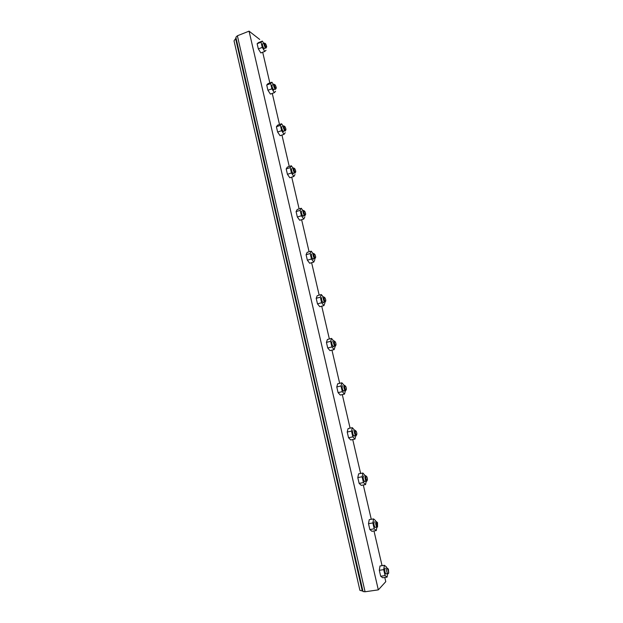 <?xml version="1.0" encoding="UTF-8"?>
<svg xmlns="http://www.w3.org/2000/svg" width="623" height="623" viewBox="0 0 623 623"><rect width="100%" height="100%" fill="white"/><g stroke="black" fill="none" stroke-linecap="round" stroke-linejoin="round"><path stroke-width="0.93" d="M362.282 590.954L359.915 590.355L234.03 40.861L235.595 38.603L362.282 590.954L362.882 590.869M235.595 38.603L236.125 38.4M237.379 35.776L235.868 37.279L363.038 591.539L365.078 591.764L378.317 589.872L249.06 31.15L237.379 35.776L365.078 591.764M259.729 39.467L249.06 31.15M378.317 589.872L385.777 581.656L384.796 577.451M382.055 565.653L373.987 530.96M371.277 519.302L363.302 484.998M360.624 473.464L352.735 439.542M350.087 428.141L342.292 394.6M339.667 383.324L331.958 350.149M329.365 338.998L321.733 306.189M319.171 295.154L311.625 262.704M309.086 251.793L301.625 219.693M299.118 208.9L291.735 177.15M289.251 166.473L281.954 135.059M279.493 124.499L272.274 93.427M269.845 82.976L262.696 52.231M388.355 573.635L387.553 573.651C386.525 571.525 386.291 569.64 386.86 568.005L387.529 568.207M387.685 568.604L388.363 569.048L388.721 573.051L387.685 568.604M386.595 573.791L385.746 573.923C384.71 571.797 384.484 569.913 385.061 568.277L385.45 568.223M387.568 573.947L387.117 577.108L385.092 575.582L383.713 569.64L384.368 565.302L386.377 566.868L386.649 568.036M384.368 565.302L379.991 565.972L379.314 570.31L380.684 576.236L382.724 577.755L387.117 577.108M383.713 569.64L379.314 570.31M385.092 575.582L380.684 576.236M377.585 526.988L376.72 527.074C375.661 524.901 375.428 523.055 376.035 521.544L376.689 521.801M376.853 522.121L377.53 522.619L377.554 526.513C376.619 525.025 376.385 523.561 376.853 522.121M375.825 527.222L374.937 527.37C373.87 525.205 373.644 523.359 374.252 521.848L374.548 521.801M376.822 527.416L376.284 530.578L374.221 528.818L372.85 522.946L373.566 518.904L375.622 520.703L375.825 521.576M373.566 518.904L369.237 519.652L368.497 523.694L369.852 529.55L371.939 531.302L376.284 530.578M372.85 522.946L368.497 523.694M374.221 528.818L369.852 529.55M366.931 480.87L366.659 481.314L366.02 481.018C364.922 478.807 364.689 477 365.327 475.606L365.974 475.902M366.137 476.167L366.815 476.696C367.492 478.409 367.609 479.687 367.149 480.512L366.854 480.473C365.888 478.947 365.646 477.514 366.137 476.167M365.171 481.182L364.899 481.649L364.245 481.353C363.147 479.142 362.921 477.335 363.567 475.941L363.762 475.902M366.207 481.408L365.576 484.569L363.466 482.576L362.119 476.774L362.89 473.028L365.125 475.645M362.89 473.028L358.599 473.854L357.804 477.6L359.144 483.393L361.278 485.379L365.576 484.569M362.119 476.774L357.804 477.6M363.466 482.576L359.144 483.393M356.395 435.267L356.06 435.827L355.437 435.493C354.3 433.226 354.074 431.451 354.744 430.174L355.367 430.516M355.546 430.719L356.216 431.295C356.917 433.032 357.026 434.27 356.543 435.018L356.27 434.963C355.266 433.39 355.024 431.973 355.546 430.719M354.643 435.656L354.316 436.193L353.685 435.859C352.548 433.592 352.322 431.825 353 430.548L353.101 430.524M355.725 435.898L354.985 439.075L352.836 436.863L351.497 431.124L352.33 427.666L354.542 430.22M352.33 427.666L348.086 428.569L347.229 432.019L348.553 437.751L350.726 439.963L354.985 439.075M351.497 431.124L347.229 432.019M352.836 436.863L348.553 437.751M345.967 390.185L345.578 390.839L344.978 390.473C343.803 388.152 343.569 386.416 344.278 385.255L344.877 385.621M345.072 385.777L345.734 386.385C346.458 388.152 346.567 389.367 346.061 390.029L345.812 389.959C344.768 388.339 344.527 386.945 345.072 385.777M344.223 390.644L343.849 391.236L343.242 390.87C342.066 388.557 341.832 386.813 342.549 385.653M342.323 391.649L340.999 385.98L341.887 382.802L337.682 383.784L336.77 386.953L338.087 392.622L340.298 395.052L344.511 394.094L342.323 391.649L338.087 392.622M341.887 382.802L344.067 385.271M340.999 385.98L336.77 386.953M345.376 390.886L344.511 394.094M335.649 345.609L335.213 346.357L334.637 345.967C333.422 343.584 333.18 341.871 333.928 340.828L334.473 341.186M334.715 341.334L335.369 341.965C336.116 343.771 336.225 344.963 335.688 345.531L335.462 345.454C334.387 343.787 334.138 342.416 334.715 341.334M333.92 346.147L333.5 346.777L332.916 346.396C331.701 344.013 331.467 342.307 332.215 341.256M331.919 346.949L330.618 341.334L331.561 338.437L327.394 339.488L326.429 342.385L327.729 347.992L329.988 350.632L334.162 349.604L331.919 346.949L327.729 347.992M331.561 338.437L333.609 340.906M330.618 341.334L326.429 342.385M335.081 346.676L334.162 349.604M325.432 301.532L325.237 301.454C324.124 299.733 323.867 298.37 324.466 297.381L325.105 298.035C325.884 299.873 325.993 301.041 325.432 301.532L324.965 302.357L324.412 301.953C323.15 299.515 322.909 297.825 323.695 296.891L324.131 297.171M323.446 302.762L322.714 302.412C321.452 299.975 321.211 298.285 321.998 297.35M321.639 302.739L320.347 297.187L321.351 294.562L317.224 295.684L316.204 298.308L317.489 303.853L319.786 306.703L323.921 305.605L321.639 302.739L317.489 303.853M321.351 294.562L323.259 297.007M320.347 297.187L316.204 298.308M324.887 302.942L323.921 305.605M315.331 258.015L314.825 258.841L314.304 258.428C312.995 255.921 312.754 254.254 313.564 253.436L313.899 253.639M314.335 253.904L314.958 254.573C315.768 256.458 315.877 257.603 315.293 258.015L315.129 257.938C313.976 256.154 313.712 254.815 314.335 253.904M313.416 259.246L312.621 258.919C311.313 256.411 311.064 254.745 311.889 253.919M311.469 259.012L310.192 253.522L311.243 251.162L307.162 252.354L306.088 254.714L307.365 260.196L309.693 263.256L313.79 262.088L311.469 259.012L307.365 260.196M311.243 251.162L313.05 253.584M310.192 253.522L306.088 254.714M314.81 259.69L313.79 262.088M305.325 214.982L304.795 215.799L304.312 215.387C302.957 212.809 302.7 211.158 303.549 210.449L303.767 210.582M304.312 210.901L304.92 211.579C305.753 213.51 305.87 214.639 305.254 214.966L305.13 214.896C303.931 213.058 303.658 211.727 304.312 210.901M303.487 216.197L302.646 215.901C301.283 213.323 301.034 211.68 301.89 210.963M301.415 215.768L300.154 210.333L301.252 208.238L297.21 209.499L296.089 211.594L297.342 217.022L299.718 220.277L303.767 219.039L301.415 215.768L297.342 217.022M301.252 208.238L302.957 210.636M300.154 210.333L296.089 211.594M304.842 216.897L303.767 219.039M295.434 172.415L294.874 173.217L294.43 172.82C293.02 170.165 292.755 168.529 293.643 167.93L293.745 167.984M294.399 168.366L294.983 169.043C295.855 171.029 295.972 172.143 295.333 172.384L295.24 172.33C294.001 170.429 293.721 169.113 294.399 168.366M293.231 173.755L292.779 173.365C291.369 170.71 291.105 169.074 292 168.467M291.463 172.992L290.217 167.618L291.369 165.773L287.367 167.096L286.191 168.95L287.437 174.308L289.843 177.765L293.854 176.457L291.463 172.992L287.437 174.308M291.369 165.773L292.989 168.148M290.217 167.618L286.191 168.95M294.983 174.572L293.854 176.457M285.646 130.308L285.061 131.103L284.656 130.721C283.192 127.98 282.92 126.36 283.847 125.869M284.586 126.282L285.155 126.96C286.058 128.992 286.175 130.098 285.513 130.262L285.459 130.223C284.181 128.268 283.886 126.952 284.586 126.282M283.434 131.663L283.021 131.289C281.557 128.548 281.285 126.936 282.211 126.438M281.627 130.674L280.389 125.363L281.596 123.767L277.624 125.153L276.402 126.757L277.632 132.06L280.077 135.713L284.049 134.334L281.627 130.674L277.632 132.06M281.596 123.767L283.13 126.111M280.389 125.363L276.402 126.757M285.233 132.699L284.049 134.334M275.958 88.661L275.358 89.432L275 89.081C273.474 86.254 273.193 84.642 274.151 84.253M274.883 84.658L275.421 85.32C276.363 87.415 276.495 88.505 275.802 88.591L275.787 88.575C274.463 86.55 274.167 85.242 274.883 84.658M273.738 90.023L273.38 89.673C271.854 86.846 271.573 85.242 272.531 84.845M271.893 88.816L270.67 83.56L271.916 82.205L267.991 83.661L266.722 85.016L267.937 90.265L270.413 94.104L274.354 92.663L271.893 88.816L267.937 90.265M271.916 82.205L273.388 84.533M270.67 83.56L266.722 85.016M275.576 91.27L274.354 92.663M266.371 47.457L265.78 48.228L265.437 47.885C263.864 44.973 263.568 43.369 264.557 43.08L264.907 43.446M265.289 43.47L265.795 44.116C266.769 46.234 266.909 47.325 266.216 47.379L266.192 47.364C264.845 45.253 264.541 43.953 265.289 43.47M264.144 48.82L263.833 48.508C262.252 45.596 261.964 43.992 262.953 43.703M262.26 47.403L261.053 42.2L262.345 41.095L258.459 42.605L257.135 43.727L258.343 48.913L260.858 52.939L264.759 51.436L262.26 47.403L258.343 48.913M262.345 41.095L263.763 43.392M261.053 42.2L257.135 43.727M266.029 50.284L264.759 51.436M388.386 573.074L387.786 573.884M387.553 573.651L385.746 573.923M377.554 526.513L376.962 527.315M376.72 527.074L374.937 527.37M366.854 480.473L366.269 481.275M366.02 481.018L364.245 481.353M356.27 434.963L355.702 435.757M355.437 435.493L353.685 435.859M345.812 389.959L345.251 390.753M344.978 390.473L343.242 390.87M335.462 345.454L334.917 346.256M334.637 345.967L332.916 346.396M325.237 301.454L324.708 302.248M324.412 301.953L322.714 302.412M315.129 257.938L314.607 258.74M314.304 258.428L312.621 258.919M305.13 214.896L304.624 215.706M304.312 215.387L302.646 215.901M295.24 172.33L294.749 173.147M294.43 172.82L292.779 173.365M285.459 130.223L284.991 131.048M284.656 130.721L283.021 131.289M275.787 88.575L275.335 89.416M275 89.081L273.38 89.673M264.861 43.392L263.926 43.758M266.216 47.379L265.78 48.228M265.437 47.885L263.833 48.508"/></g></svg>
